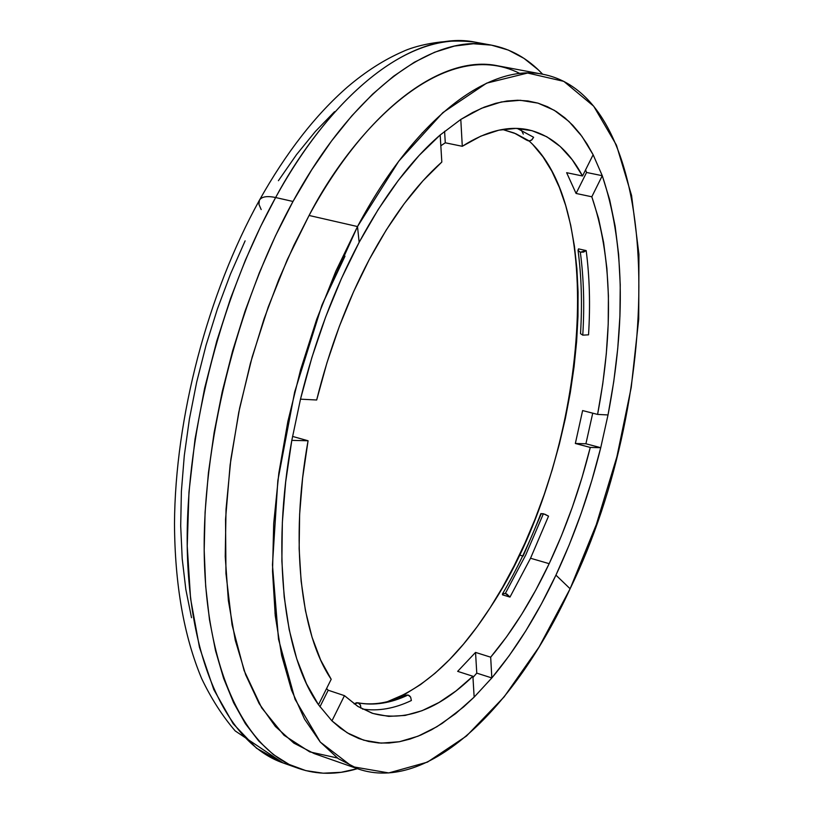 <?xml version="1.0" encoding="UTF-8"?>
<svg xmlns="http://www.w3.org/2000/svg" width="814" height="814" viewBox="0 0 814 814"><rect width="100%" height="100%" fill="white"/><g stroke="black" fill="none" stroke-linecap="round" stroke-linejoin="round"><path stroke-width="1.22" d="M405.525 695.166L408.079 695.014L409.513 695.817L410.643 697.15L411.375 700.518C394.464 708.607 378.134 711.436 362.383 709.025C378.134 711.436 394.464 708.607 411.375 700.518L410.643 697.15L408.079 695.014C390.791 703.194 374.145 705.819 358.129 702.879L360.409 704.904L360.846 708.18L360.521 705.138L358.129 702.879C374.145 705.819 390.791 703.194 408.079 695.014L405.514 695.166C388.685 703.042 372.751 705.585 357.733 702.767M540.862 513.624L543.396 513.746L525.641 555.209L505.352 593.437L502.472 593.966L502.533 594.841L502.553 593.772L505.352 593.437L506.847 594.057L509.971 597.089L502.533 594.841L509.971 597.089L530.535 558.251L548.534 516.147L543.396 513.746L525.641 555.209L505.352 593.437L509.971 597.089L530.535 558.251L548.534 516.147L544.922 514.255L540.872 513.583C529.782 542.511 517.002 569.24 502.543 593.803M586.172 250.58L580.321 252.208C583.75 278.012 584.574 305.657 582.773 335.154L588.542 334.829C590.394 304.894 589.611 276.811 586.172 250.58L578.51 248.881L586.172 250.58L583.618 252.086L580.321 252.208L578.021 250.305L578.51 248.881L578.205 250.875L580.321 252.208C583.75 278.012 584.574 305.657 582.773 335.154L588.542 334.829C590.394 304.894 589.611 276.811 586.172 250.58M526.841 140.232L515.109 133.496L502.503 129.467L515.893 133.75L529.192 140.934L531.918 139.845L533.628 137.281L517.277 128.439L533.628 137.281L531.511 140.15L529.914 140.832L528.266 140.863L514.204 133.028L502.808 129.528M549.165 563.675C531.939 600.121 512.444 631.288 490.679 657.183L475.539 652.411L457.661 671.357L472.893 676.251C437.932 710.052 404.314 722.364 372.049 713.176L357.702 706.308L344.454 695.655L328.215 690.231L326.567 688.563L328.215 690.231L319.943 706.806L328.215 690.231L344.454 695.655L331.949 720.868L340.506 728.245L349.511 734.136L358.903 738.552L368.65 741.493L378.693 742.979L388.97 743.05L399.44 741.727L410.053 739.061L420.757 735.073L431.512 729.812L442.267 723.341L463.624 706.928L474.155 697.11L491.829 677.94C515.74 649.409 537.108 615.14 555.942 575.132L570.115 588.766L539.072 646.998L504.141 696.876L466.463 736.039L427.442 762.128L388.746 772.934L352.33 766.656L320.34 742.134L295.024 699.246L278.51 639.224L272.456 564.885L277.839 480.586L294.668 391.941L321.896 305.23L357.509 226.557L359.147 242.318C334.076 289.611 314.519 341.9 300.488 399.165L291.809 440.374C271.204 553.245 283.638 655.901 318.488 704.741L331.949 720.868L318.488 704.741L331.196 679.283C300.427 633.964 289.845 541.737 308.068 440.761L292.531 436.416L308.068 440.761L291.809 440.374L300.488 399.165L316.677 400C329.375 348.789 346.906 301.943 369.291 259.463C391.799 217.46 415.974 184.982 441.819 162.047L440.181 134.992L460.795 119.444L440.181 134.992C411.385 159.819 384.371 195.594 359.147 242.318L357.509 226.557C415.282 117.796 489.652 62.861 543.284 74.339C666.076 98.83 665.628 393.152 570.115 588.766C514.824 708.933 427.665 793.223 357.977 768.884L338.186 758.587L320.217 741.992L304.528 719.138L291.544 690.191L281.664 655.514L275.244 615.659L272.527 571.336L273.708 523.473L278.836 473.127L287.861 421.469L300.59 369.749L316.727 319.23L335.867 271.123L357.509 226.557L309.076 215.466L357.509 226.557L398.819 161.111L442.836 112.637L486.63 83.15L527.625 73.036L563.807 81.359L593.711 106.217L616.452 145.146L631.562 195.441L638.939 254.344L638.715 319.2L631.226 387.454L616.91 456.695L596.316 524.562L570.115 588.766L555.942 575.132C574.674 535.083 589.611 492.602 600.742 447.69L585.907 443.772L592.734 413.166L585.907 443.772L575.345 443.488L582.621 410.571L575.345 443.488L590.272 447.435C580.016 488.451 566.31 527.197 549.165 563.675L530.535 558.251L549.165 563.675L535.897 589.896L521.632 614.407L506.512 636.924L490.679 657.183L491.829 677.94L474.155 697.11L472.893 676.251L457.661 671.357L475.539 652.411L476.77 673.127L491.829 677.94L476.77 673.127L472.965 677.492L476.77 673.127L475.539 652.411L490.679 657.183L491.829 677.94L509.228 655.636L525.803 630.86L541.422 603.917L555.942 575.132L569.24 544.8L581.206 513.247L591.737 480.769L600.742 447.69L608.017 414.947L600.742 447.69L590.272 447.435L575.345 443.488L585.907 443.772L600.742 447.69L590.272 447.435L581.99 477.635L572.313 507.264L561.345 536.039L549.165 563.675M519.424 555.006L522.68 555.962L519.424 555.006M543.284 74.339L497.669 65.792C442.663 54.08 367.145 108.089 309.076 215.466L293.935 245.218L278.734 279.68L263.99 319.098L250.376 363.461L238.756 412.362L230.128 464.835L225.539 519.312L225.956 573.555L232.061 624.887L244.088 670.502L261.701 707.885L284.005 735.256L309.717 751.871L337.352 757.987M261.182 209.564L258.954 204.395L259.391 200.275C261.569 196.632 266.982 195.716 275.631 197.527C316.392 121.123 395.746 28.775 475.122 42.145C416.758 29.996 336.945 85.735 275.631 197.527L292.999 201.465C354.222 89.153 433.618 33.079 491.483 45.146C510.927 48.921 527.991 58.608 542.653 74.227M523.321 134.107L521.408 130.148M344.983 256.196L322.649 303.571M444.597 131.288L445.278 142.796L440.842 145.767L445.278 142.796L462.291 146.296C485.958 131.166 507.763 125.621 527.726 129.66C550.498 134.737 568.762 150.183 582.529 175.987L566.636 172.69L576.078 193.457L566.636 172.69L582.529 175.987L593.131 154.741L602.268 175.702L586.558 172.466L585.571 169.892L586.558 172.466L576.078 193.457L591.809 196.785C611.914 256.196 613.837 328.744 597.588 414.418L582.621 410.571L597.588 414.418L608.017 414.947C626.119 321.123 624.206 241.371 602.268 175.702L593.131 154.741L586.975 143.864L580.209 134.056L572.863 125.376L564.936 117.888L556.471 111.65L547.466 106.715L537.973 103.134L528.021 100.967L517.633 100.244L506.857 101.017L495.736 103.297L484.31 107.122L472.649 112.505L460.795 119.444L462.291 146.296L445.278 142.796L444.597 131.288M580.524 333.669L582.773 335.154L580.524 333.648C582.315 304.019 581.491 276.272 578.032 250.407M245.116 240.852L230.433 274.176L217.348 309.127L206.054 345.228L196.703 382L189.418 418.945L184.3 455.565L181.39 491.371L180.698 525.895L182.204 558.709L185.836 589.438L191.514 617.714M334.564 111.671L315.344 131.502L296.55 154.589L278.408 180.698M542.663 74.227L538.319 69.862L523.992 58.384L508.333 50.071L491.432 45.136L473.412 43.753L454.426 46.072L434.656 52.228L414.285 62.271L393.538 76.251L372.649 94.109L351.872 115.761L331.491 141.046L311.772 169.709L292.999 201.465L275.437 235.938L259.361 272.71L244.994 311.284L232.55 351.139L222.222 391.738L214.143 432.499L208.415 472.863L205.087 512.271L204.192 550.213L205.677 586.202L209.493 619.79L215.517 650.62L223.626 678.377L233.649 702.797L245.411 723.707L258.71 740.984L273.351 754.558L289.112 764.427L305.799 770.614L323.209 773.198L341.127 772.303L357.377 768.681C336.884 774.908 317.257 774.816 298.514 768.396C246.55 750.254 207.702 674.348 204.375 560.683C201.15 447.151 236.131 304.792 292.999 201.465L275.631 197.527C218.661 300.376 183.852 442.155 187.423 555.362C191.107 668.701 230.443 744.545 282.845 762.85L256.573 748.269L233.16 723.717L213.807 689.611L199.45 647.232L190.578 598.585L187.23 546.052L188.97 492.073L195.075 438.848L204.66 388.095L216.789 341.005L230.606 298.28L245.38 260.175L260.531 226.679L275.631 197.527C266.982 195.716 261.569 196.632 259.391 200.275M519.973 73.514C441.3 34.005 350.62 134.402 309.076 215.466L287.362 259.473L268.233 307.01L252.187 356.959L239.621 408.129L230.85 459.269L226.038 509.147L225.234 556.603L228.368 600.59L235.256 640.211L245.635 674.714L259.137 703.591L275.356 726.444L293.854 743.121L314.163 753.571L357.977 768.884M354.131 703.896L358.129 702.879L356.522 702.716L354.131 703.896M541.127 514.061L523.117 556.084M593.131 154.741L581.959 136.406L568.966 121.479L554.263 110.287L537.973 103.134L520.268 100.285L501.332 101.964L481.42 108.323L460.795 119.444L462.291 146.296L480.85 136.131L498.819 130.189L515.934 128.409L532 130.667L546.835 136.783L560.276 146.551L572.201 159.717L582.529 175.987L593.131 154.741M586.558 172.466L602.268 175.702L591.809 196.785L576.078 193.457L586.558 172.466M608.017 414.947L613.756 381.583L617.745 348.534L619.922 316.147L620.237 284.727L618.65 254.629L615.14 226.2L609.676 199.766L602.268 175.702L591.809 196.785L598.595 218.579L603.622 242.541L606.888 268.355L608.414 295.716L608.2 324.308L606.298 353.825L602.747 383.954L597.588 414.418L608.017 414.947M331.949 720.868L347.212 732.804L363.736 740.201L381.237 743.131L399.44 741.727L418.081 736.182L436.894 726.729L455.657 713.603L474.155 697.11L472.893 676.251L456.064 690.903L439.031 702.472L421.988 710.724L405.148 715.425L388.736 716.391L372.995 713.481L358.15 706.583L344.454 695.655L331.949 720.868M291.809 440.374L285.673 481.98L282.356 522.395L281.868 560.887L284.188 596.815L289.184 629.598L296.713 658.75L306.552 683.882L318.488 704.741L331.196 679.283L320.675 660.083L312.027 637.138L305.454 610.693L301.119 581.094L299.145 548.768L299.633 514.224L302.615 478.011L308.068 440.761L291.809 440.374M440.181 134.992L419.108 155.454L398.321 180.393L378.205 209.483L359.147 242.318L341.514 278.347L325.651 316.982L311.884 357.499L300.488 399.165L316.677 400L326.974 362.708L339.326 326.434L353.53 291.829L369.291 259.463L386.314 229.894L404.304 203.571L422.904 180.861L441.819 162.047L440.181 134.992M529.029 140.934C610.704 214.062 583.587 467.694 490.079 607.885C458.211 657.203 423.952 688.481 387.332 701.699L405.891 693.66L420.594 684.543L435.185 673.147L449.532 659.615L463.522 644.118L477.075 626.821L490.079 607.885L502.452 587.484L514.112 565.801L524.989 542.989L535.012 519.251L544.118 494.729L552.258 469.617L559.36 444.098L565.394 418.325L570.319 392.49L574.074 366.778L576.638 341.351L577.981 316.412L578.082 292.145L576.902 268.722L574.45 246.347L570.706 225.213L565.679 205.504L559.371 187.423L551.811 171.164L543.019 156.909L533.048 144.841M274.959 613.023L275.661 615.699M423.026 132.448L422.232 132.896M298.514 768.396L282.845 762.85L235.195 730.921C222.334 715.944 211.152 698.473 201.638 678.52C183.883 636.039 174.837 584.442 174.491 523.728C175.102 417.847 207.692 293.589 259.34 200.366C286.029 152.737 315.445 114.927 347.578 86.915C365.791 71.429 384.34 59.585 403.235 51.404C412.596 46.886 442.053 37.983 475.122 42.145L491.483 45.146"/></g></svg>
